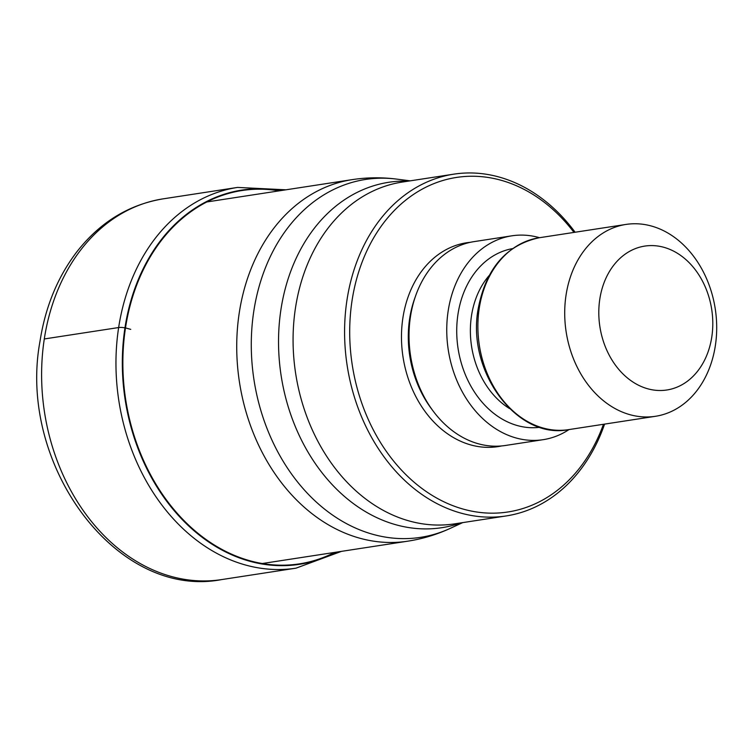 <?xml version="1.0" encoding="UTF-8"?>
<svg xmlns="http://www.w3.org/2000/svg" width="753" height="753" viewBox="0 0 753 753"><rect width="100%" height="100%" fill="white"/><g stroke="black" fill="none" stroke-linecap="round" stroke-linejoin="round"><path stroke-width="1.13" d="M279.156 190.848A188.871 146.779 81.3 0 0 125.487 327.913A188.871 146.779 81.3 0 0 180.513 516.963A188.871 146.779 81.3 0 0 334.69 552.41M575.123 232.235A172.889 134.363 81.3 0 0 505.376 178.969A172.889 134.363 81.3 0 0 453.711 174.169A172.889 134.363 81.3 0 0 346.992 299.948A172.889 134.363 81.3 0 0 454.539 511.136A172.889 134.363 81.3 0 0 506.204 515.937A172.889 134.363 81.3 0 0 604.593 424.108M573.993 232.413A169.246 131.53 81.3 0 0 507.098 182.122A169.246 131.53 81.3 0 0 352.056 300.551A169.246 131.53 81.3 0 0 457.344 507.287A169.246 131.53 81.3 0 0 603.464 424.278M543.158 439.677L505.423 445.475A103.123 80.147 -98.7 0 1 410.46 316.646A103.123 80.147 -98.7 0 1 474.117 241.609L511.842 235.821A103.123 80.147 81.3 0 0 448.186 310.848A103.123 80.147 81.3 0 0 543.158 439.677A103.123 80.147 81.3 0 0 569.004 429.577M539.534 237.703A103.123 80.147 81.3 0 0 511.842 235.821M654.969 227.124A97.062 75.432 81.3 0 0 625.969 224.432A97.062 75.432 81.3 0 0 566.058 295.044A97.062 75.432 81.3 0 0 626.44 413.604A97.062 75.432 81.3 0 0 655.439 416.296A97.062 75.432 81.3 0 0 715.35 345.683A97.062 75.432 81.3 0 0 654.969 227.124M645.095 387.974A72.796 56.569 81.3 0 0 711.783 337.033A72.796 56.569 81.3 0 0 666.499 248.114A72.796 56.569 81.3 0 0 599.812 299.054A72.796 56.569 81.3 0 0 645.095 387.974M285.942 189.812L237.534 187.422A192.608 149.678 81.3 0 0 118.645 327.546A192.608 149.678 81.3 0 0 296.004 568.167L221.664 579.584A192.608 149.678 -98.7 0 1 44.295 338.963L118.645 327.546A7.276 1.713 8.7 0 1 124.96 327.828L125.487 327.913A597.995 140.98 8.7 0 1 130.74 329.372M44.295 338.963A192.608 149.678 -98.7 0 1 163.185 198.839L237.534 187.422M335.876 552.222A189.314 147.127 -98.7 0 1 180.645 517.895A189.314 147.127 -98.7 0 1 124.96 327.828A189.314 147.127 -98.7 0 1 280.342 190.669M206.793 201.964L352.169 179.638A182.894 142.138 81.3 0 0 239.275 312.702A182.894 142.138 81.3 0 0 407.702 541.191L262.317 563.517M407.702 541.191C422.433 538.922 436.58 534.658 450.153 528.408A181.059 140.707 -98.7 0 1 304.73 490.41A181.059 140.707 -98.7 0 1 253.799 311.168A181.059 140.707 -98.7 0 1 396.502 179.092C381.677 177.2 366.899 177.388 352.169 179.638M408.54 181.106A174.734 135.794 81.3 0 0 280.963 309.389A174.734 135.794 81.3 0 0 280.935 309.568A174.734 135.794 81.3 0 0 326.265 477.967A174.734 135.794 81.3 0 0 461.034 522.874M506.204 515.937L454.699 523.843A172.889 134.363 -98.7 0 1 295.458 308.033A172.889 134.363 -98.7 0 1 295.487 307.864A172.889 134.363 -98.7 0 1 402.206 182.075L453.711 174.169M501.63 445.936A103.123 80.147 -98.7 0 1 402.911 317.804A103.123 80.147 -98.7 0 1 470.361 242.306M432.495 410.15A98.276 76.373 -98.7 0 1 409.66 318.604A98.276 76.373 -98.7 0 1 415.148 297.2M539.967 427.271A90.388 70.245 -98.7 0 1 457.984 314.17A90.388 70.245 -98.7 0 1 512.529 248.622M409.058 332.478A98.276 76.373 81.3 0 0 416.098 378.317M509.527 408.559A80.684 62.697 -98.7 0 1 471.491 315.771A80.684 62.697 -98.7 0 1 489.102 275.598M479.228 308.382A97.062 75.432 -98.7 0 1 539.148 237.76C506.157 244.97 485.836 268.689 478.164 308.909C466.446 371.417 516.963 440.063 568.609 429.634A97.062 75.432 -98.7 0 1 479.228 308.382M221.664 579.584C116.075 599.972 17.055 463.97 40.041 341.09C45.368 306.885 57.567 277.226 76.627 252.104C99.791 222.399 128.641 204.647 163.185 198.839M341.467 551.365L296.004 568.167M410.234 180.842L396.502 179.092M625.969 224.432L539.148 237.76M655.439 416.296L568.609 429.634M462.728 522.61L450.153 528.408"/></g></svg>
